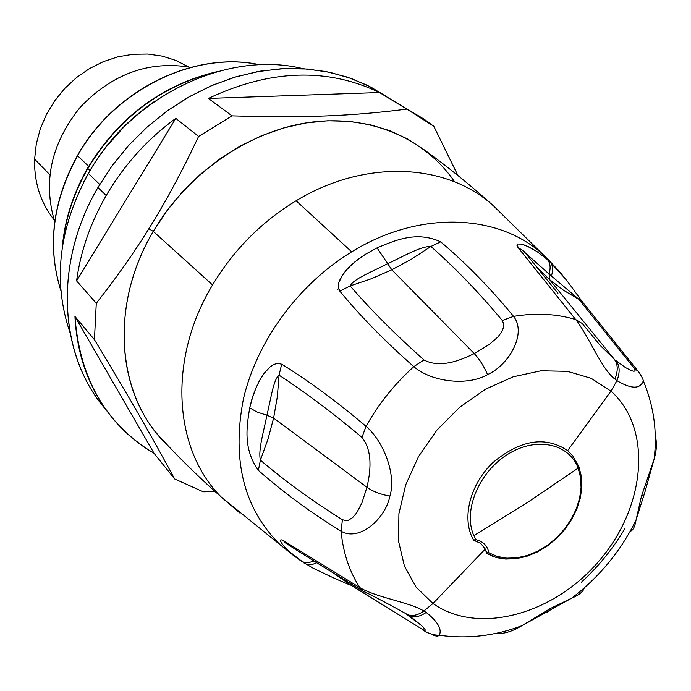 <?xml version="1.0" encoding="UTF-8"?>
<svg xmlns="http://www.w3.org/2000/svg" width="691" height="691" viewBox="0 0 691 691"><rect width="100%" height="100%" fill="white"/><g stroke="black" fill="none" stroke-linecap="round" stroke-linejoin="round"><path stroke-width="1.04" d="M34.61 159.137C34.084 182.476 40.553 202.67 54.036 219.703C40.553 202.67 34.084 182.476 34.61 159.137L49.804 174.711L34.61 159.137L36.303 143.944L40.277 128.915L46.444 114.421L54.667 100.826L64.738 88.457L76.425 77.634L89.433 68.616L103.434 61.611L118.075 56.792L133.018 54.261L147.874 54.045L162.307 56.144L175.972 60.471L188.565 66.906L175.972 60.471L162.307 56.144L147.874 54.045L133.018 54.261L118.075 56.792L103.434 61.611L89.433 68.616L76.425 77.634L64.738 88.457L54.667 100.826L46.444 114.421L40.277 128.915L36.303 143.944L34.61 159.137M337.925 289.348L338.486 288.415L337.925 289.348M259.868 64.807C194.802 50.564 114.525 89.493 77.582 155.725L77.582 155.725C52.646 201.496 47.074 246.445 60.86 290.591C47.074 246.445 52.646 201.496 77.582 155.725C114.525 89.493 194.802 50.564 259.868 64.807M88.664 166.341L77.582 155.725L88.664 166.341M89.96 170.504L87.826 168.457C118.273 118.386 160.39 86.401 214.158 72.495C160.39 86.401 118.273 118.386 87.826 168.457L89.96 170.504M62.743 244.389C65.585 218.088 73.946 192.78 87.826 168.457C73.946 192.78 65.585 218.088 62.743 244.389M121.391 129.718L107.736 145.231L121.391 129.718M303.142 68.72C228.116 49.89 132.171 95.099 88.388 173.51C58.605 228.315 52.516 281.453 70.119 332.924C52.516 281.453 58.605 228.315 88.388 173.51L99.72 184.471L88.388 173.51C132.171 95.099 228.116 49.89 303.142 68.72M389.517 98.606L371.292 87.325L351.374 78.515L330.022 72.365L307.538 69.031L284.226 68.59L260.447 71.121L236.572 76.623L212.975 85.045L190.051 96.291L168.163 110.189L147.684 126.539L128.949 145.084L112.279 165.512L97.941 187.494C53.285 263.202 58.899 355.701 105.533 409.227M454.626 181.837C424.74 138.01 369.089 113.834 308.523 122.54C248.043 131.402 187.097 173.717 153.298 231.399L148.85 228.764C165.564 202.118 182.139 171.342 198.585 136.429C182.139 171.342 165.564 202.118 148.85 228.764C133.855 252.984 116.33 277.825 96.274 303.271L76.58 280.866L175.799 118.36L76.58 280.866C80.571 251.394 90.443 222.951 106.189 195.527C124.069 164.976 147.269 139.254 175.799 118.36L198.585 136.429L232.029 115.863C306.044 118.04 351.754 116.079 406.852 109.109L433.818 126.298L424.093 119.18L379.497 92.534C327.128 67.433 270.095 69.394 208.397 98.424L232.029 115.863L198.585 136.429L175.799 118.36C147.269 139.254 124.069 164.976 106.189 195.527L97.941 187.494L112.028 165.866L128.371 145.723L146.717 127.403L166.764 111.191L188.202 97.336L210.686 86.029L233.843 77.444L257.311 71.674L280.736 68.78L303.755 68.754L326.04 71.553L347.271 77.09L367.171 85.226L385.483 95.799M107.226 411.378L99.357 401.402C58.182 347.228 55.53 259.557 97.941 187.494L106.189 195.527C90.443 222.951 80.571 251.394 76.58 280.866L96.274 303.271L94.434 339.67L74.939 316.443C76.874 353.006 87.636 384.645 107.226 411.378C120.13 428.714 135.73 442.681 154.033 453.279L174.624 478.941L203.258 491.793L215.186 491.655L203.258 491.793L174.624 478.941L154.033 453.279C106.034 424.542 79.672 378.936 74.939 316.443L154.033 453.279L74.939 316.443L94.434 339.67C131.074 400.391 151.856 436.626 174.624 478.941C151.856 436.626 131.074 400.391 94.434 339.67L96.274 303.271C116.33 277.825 133.855 252.984 148.85 228.764L153.298 231.399C108.288 306.562 117.245 398.534 167.922 445.6L157.816 434.691C115.743 385.69 111.795 300.974 153.298 231.399L166.842 210.859L182.554 191.77L200.183 174.443L219.418 159.189L239.941 146.233L261.397 135.79L283.422 128.008L305.664 122.981L327.75 120.761L349.335 121.348L370.082 124.674L389.689 130.651L407.889 139.133L424.421 149.947C447.466 166.531 470.536 185.223 493.642 206.013C447.181 163.102 365.228 158.68 296.119 200.77C261.578 221.759 233.722 249.822 212.552 284.942L153.298 231.399L212.552 284.942C167.421 359.475 173.622 449.694 221.189 497.002L239.907 513.067L221.163 496.976C173.622 449.66 167.429 359.458 212.552 284.942C233.722 249.822 261.578 221.759 296.119 200.77L351.702 251.826C298.434 284.251 256.758 341.207 243.379 399.122C231.606 460.37 243.906 508.956 280.287 544.879L294.418 556.229L280.218 544.819C243.88 508.878 231.606 460.292 243.396 399.07C256.784 341.173 298.452 284.243 351.702 251.826L296.119 200.77C365.211 158.688 447.146 163.102 493.616 205.987L544.551 256.007C500.31 213.588 419.955 209.615 351.702 251.826C419.955 209.615 500.31 213.588 544.551 256.007L553.94 265.698L547.816 259.142M433.818 126.298L457.917 175.514L433.818 126.298M208.397 98.424L379.497 92.534L406.852 109.109C351.754 116.079 306.044 118.04 232.029 115.863L208.397 98.424C270.095 69.394 327.128 67.433 379.497 92.534L208.397 98.424M494.834 207.084L493.642 206.013M295.498 556.972L297.251 558.129M641.429 496.337L654.101 459.204L641.429 496.337L643.995 495.11L641.429 496.337L636.048 520.081L641.429 496.337M645.204 491.042L643.995 495.11L645.204 491.042M630.157 531.336C632.956 530.55 634.917 526.792 636.048 520.064C634.908 526.801 632.947 530.55 630.157 531.336M430.994 633.949L431.789 634.096L430.994 633.949C435.028 636.238 437.8 636.661 439.303 635.236C442.145 629.181 437.774 621.589 426.2 612.442C420.275 616.502 414.816 617.702 409.815 616.044L405.764 613.772L421.294 625.364C426.105 630.132 426.52 631.496 422.538 629.466L349.275 584.076L333.874 573.349L349.275 584.076L422.538 629.466C426.528 631.496 426.114 630.132 421.294 625.364L407.69 615.007M581.235 582.349C598.466 566.542 613.003 548.671 624.828 528.727M565.92 279.432L544.551 256.007L565.894 279.397M349.896 584.707L351.106 585.26M550.217 608.564L571.664 598.164C579.11 595.037 583.29 591.643 584.197 587.972C583.282 591.643 579.11 595.037 571.682 598.156L550.217 608.564L549.95 610.602L550.217 608.564L521.714 625.778L550.217 608.564M546.814 612.338L549.95 610.602L546.814 612.338M495.525 633.414C503.264 634.208 511.988 631.669 521.714 625.778C511.988 631.669 503.264 634.208 495.525 633.414M405.764 613.772L409.815 616.044C414.816 617.702 420.275 616.502 426.2 612.442L423.894 611.017C418.176 615.05 412.89 616.329 408.044 614.852C412.89 616.329 418.176 615.05 423.894 611.017L426.2 612.442C437.766 621.58 442.136 629.173 439.312 635.236C467.28 639.149 494.747 635.996 521.714 625.778L571.664 598.164C599.339 577.097 620.794 551.072 636.048 520.081L644.962 491.854L654.101 459.204C656.744 450.161 657.115 442.447 655.206 436.047M485.289 549.043L486.974 553.534L495.758 557.326L505.562 559.045L499.861 558.319L493.132 556.445L486.974 553.534L488.891 552.817L497.356 556.48L506.797 558.164L516.877 557.827L527.242 555.504L537.529 551.28L547.384 545.311L556.48 537.814L564.504 529.047L571.181 519.304L576.277 508.913L579.619 498.237L581.071 487.639L580.587 477.481L578.142 468.127C568.9 443.104 535.585 436.263 507.09 454.721C478.448 472.799 462.884 511.314 473.845 535.655L475.857 539.636L474.803 540.63L473.542 539.991L474.803 540.63L475.857 539.636L473.542 539.991L475.857 539.636C483.173 541.407 487.518 545.804 488.891 552.817L486.861 553.465L486.438 552.757L488.891 552.817L486.438 552.757L485.289 549.043L432.981 603.485L485.289 549.043L480.694 543.385L474.7 540.638M567.648 450.61C545.449 435.771 520.617 439.701 493.141 462.4C469.733 484.426 461.225 519.148 473.542 539.991C461.225 519.148 469.733 484.426 493.141 462.4C520.617 439.701 545.449 435.771 567.648 450.61L610.948 391.141L567.648 450.61L572.735 455.801L578.79 466.425L578.142 468.127L578.79 466.425L579.222 467.591M366.29 592.982L362.62 590.796L359.89 587.652C376.82 597.732 409.867 602.241 423.894 611.017L432.981 603.485L416.189 587.272L404.46 566.205L398.552 541.26L398.914 513.681L405.669 484.918L418.53 456.552L436.85 430.173L459.636 407.284L485.583 389.163L513.232 376.794L541.027 370.782L567.458 371.343L591.159 378.305L610.948 391.141C652.753 428.178 645.86 505.993 599.987 559.865C554.692 614.213 478.276 635.755 432.981 603.485C478.276 635.755 554.692 614.213 599.987 559.865C645.86 505.993 652.753 428.178 610.948 391.141L616.933 380.672C631.488 389.223 640.281 389.283 643.321 380.845C640.289 389.283 631.488 389.223 616.933 380.672C620.147 372.475 619.836 365.807 616.001 360.693L625.398 367.508L631.203 370.575L633.863 371.3L635.141 370.842L633.993 367.992L578.609 299.065L551.392 275.985C553.344 269.948 552.912 265.275 550.088 261.967C552.912 265.275 553.344 269.948 551.392 275.985L549.069 273.99C550.882 267.771 550.312 262.951 547.358 259.514L550.088 261.967L547.358 259.514C550.312 262.951 550.882 267.771 549.069 273.99L578.609 299.065L576.406 297.933L563.606 290.315L549.63 279.682L549.069 273.99L525.177 252.776L549.069 273.99L549.63 279.682L537.296 267.745M354.854 587.661L422.538 629.466M303.893 562.923L306.588 564.236L309.456 564.642L313.412 564.072L316.737 562.759L313.412 564.072L309.456 564.642L306.588 564.236L303.893 562.923M302.71 561.947L288.467 550.908C294.902 556.471 299.652 560.151 302.71 561.947L308.039 562.759L314.111 561.118L308.039 562.759L302.71 561.947L313.446 568.391L334.98 578.566L350.372 585.139L349.275 584.076M366.93 487.259L273.619 418.081L277.341 396.651L279.06 375.17C305.336 392.333 332.967 413.071 361.963 437.377C370.626 448.304 372.285 464.931 366.93 487.259L361.859 503.1L356.677 512.877L352.652 517.585L348.394 520.245L346.286 520.686L342.399 519.71C312.626 501.165 285.288 481.316 260.403 460.171C257.898 449.936 264.195 429.966 266.881 415.239C270.509 401.177 273.351 379.212 279.06 375.17L277.341 396.643L273.619 418.081L266.881 415.239L273.619 418.081L267.953 439.303L260.403 460.171L267.944 439.303L273.619 418.081L366.93 487.259C372.846 491.448 380.499 494.402 389.888 496.129C385.811 518.164 359.484 542.141 341.095 531.18L342.399 519.71L346.286 520.686L348.394 520.245L352.652 517.585L356.677 512.877L361.859 503.1L366.93 487.259C372.285 464.931 370.626 448.304 361.963 437.377L366.04 426.321C383.902 441.609 396.479 475.045 389.888 496.129C380.499 494.402 372.846 491.448 366.93 487.259M474.233 353.55L391.806 269.801L411.75 258.987L430.908 246.462C455.576 268.272 479.373 292.949 502.288 320.486L503.869 324.373L503.765 326.696L501.839 331.758L497.865 337.027L489.064 344.636L474.233 353.55C452.916 364.39 436.168 366.515 423.972 359.942C395.606 334.694 370.989 310.017 350.121 285.919C353.222 278.879 374.41 270.725 387.686 263.625C401.791 257.354 420.422 246.117 430.908 246.462L411.75 258.987L391.806 269.801L387.686 263.625L391.806 269.801L371.214 278.801L350.121 285.919L371.214 278.801L391.806 269.801L474.233 353.55L489.064 344.636L497.865 337.027L501.839 331.758L503.774 326.696L503.869 324.373L502.288 320.486L513.551 316.374C527.224 333.494 508.74 365.254 487.552 374.6C483.726 365.885 479.286 358.871 474.233 353.55C479.286 358.871 483.726 365.885 487.552 374.6C467.781 386.234 431.607 382.097 413.814 366.645L423.972 359.942C436.168 366.515 452.916 364.39 474.233 353.55M547.756 259.082L553.906 265.664C563.087 274.707 574.912 291.516 574.636 291.196L582.383 301.846L578.609 299.065L582.418 301.898M283.172 540.448L359.89 587.652C349.361 571.509 343.099 552.688 341.095 531.18C310.976 512.713 283.405 492.441 258.374 470.364C242.714 448.39 246.851 425.984 249.71 407.845L252.984 395.822L255.929 388.014L259.609 380.421L264.204 373.235L270.043 366.956L273.584 364.563L277.592 363.293L281.686 364.2C308.575 380.758 336.69 401.462 366.04 426.321L361.963 437.377C332.967 413.071 305.336 392.333 279.06 375.17L281.686 364.2L277.592 363.293L273.584 364.563L270.043 366.956L264.204 373.235L259.609 380.421L255.929 388.014L251.74 399.795L249.71 407.845L257.043 412.026L266.881 415.239L257.043 412.026L249.71 407.845C246.851 425.984 242.714 448.39 258.374 470.364L260.403 460.171C285.288 481.316 312.626 501.165 342.399 519.71L341.095 531.18C359.484 542.141 385.803 518.164 389.888 496.129C396.487 475.045 383.902 441.609 366.04 426.321C378.582 403.976 394.509 384.084 413.814 366.645C384.87 341.173 360.21 316.003 339.825 291.144L338.279 287.033L338.815 282.559L340.525 278.343L345.621 270.889L351.823 264.506L358.603 258.961L365.755 254.098L377.044 247.879C394.388 240.71 416.336 230.5 440.737 241.867C466.365 263.608 490.636 288.449 513.551 316.374C535.905 312.721 556.626 313.792 575.733 319.588C589.043 336.465 601.386 368.959 614.86 379.039L616.933 380.672L610.948 391.141L591.159 378.305L567.458 371.343L541.027 370.782L513.232 376.794L485.583 389.163L459.636 407.284L436.85 430.173L418.53 456.552L405.669 484.918L398.914 513.681L398.552 541.26L404.46 566.205L416.189 587.272L432.981 603.485L423.894 611.017C409.867 602.241 376.82 597.732 359.89 587.652L283.172 540.448C276.495 537.399 283.82 546.624 288.467 550.908C283.82 546.624 276.495 537.399 283.172 540.448L285.521 542.971L289.382 545.467M279.06 375.17C273.351 379.221 270.509 401.169 266.881 415.239C264.195 429.975 257.898 449.927 260.403 460.171M258.374 469.18L258.374 470.364C283.405 492.441 310.976 512.713 341.095 531.18C343.099 552.688 349.361 571.509 359.89 587.652M502.288 320.486C479.364 292.941 455.576 268.272 430.908 246.462L440.573 241.902M430.908 246.462C420.43 246.108 401.782 257.363 387.686 263.625L377.044 247.879L387.686 263.625C374.401 270.725 353.222 278.879 350.121 285.919C370.989 310.017 395.606 334.686 423.972 359.942M339.825 291.144C360.21 316.003 384.87 341.173 413.814 366.645C431.607 382.097 467.781 386.243 487.552 374.6C508.757 365.254 527.207 333.494 513.551 316.374C490.636 288.449 466.365 263.608 440.737 241.867C416.327 230.5 394.397 240.71 377.044 247.879L365.764 254.089L355.157 261.639L348.627 267.581L342.874 274.465L338.815 282.559L338.279 287.033L339.825 291.144L350.121 285.919M633.993 367.992L635.141 370.842L633.863 371.3L631.203 370.575L625.398 367.508L616.001 360.693C619.836 365.807 620.147 372.475 616.933 380.672L614.86 379.039C618.203 370.894 618.013 364.304 614.273 359.242L549.63 279.682L563.606 290.315L578.609 299.065L633.993 367.992L638.294 371.456L640.108 373.986M518.518 247.603L516.833 245.08L517.594 244.009L521.48 244.096L526.447 245.763L536.993 251.576L547.358 259.514L536.993 251.576L529.056 246.963L521.489 244.096L517.594 244.009L516.833 245.08L517.939 247.361L575.733 319.588C556.626 313.792 535.905 312.721 513.551 316.374M413.814 366.645C394.509 384.084 378.582 403.976 366.04 426.321C336.69 401.471 308.575 380.758 281.686 364.2M280.218 544.819L300.913 560.937M575.733 319.588L582.219 323.5L600.142 345.396L614.273 359.242C618.013 364.304 618.203 370.894 614.86 379.039C601.386 368.959 589.052 336.465 575.733 319.588L517.939 247.361L524.149 251.567L525.333 253.018M537.287 267.737L549.63 279.682L614.273 359.242L600.142 345.396L583.074 324.545M572.735 455.801L578.79 466.425M578.142 468.127L580.587 477.481L581.071 487.639L579.619 498.237L576.277 508.913L571.181 519.304L564.504 529.047L556.48 537.814L547.384 545.311L537.529 551.28L527.242 555.504L516.877 557.827L506.797 558.164L497.356 556.48L488.891 552.817C487.518 545.804 483.173 541.407 475.857 539.636L473.845 535.655L527.319 502.59L578.142 468.127L527.319 502.59L473.845 535.655C462.884 511.314 478.448 472.799 507.09 454.721C535.585 436.263 568.9 443.104 578.142 468.127M54.727 221.768C42.704 181.526 51.229 143.322 80.303 107.165C112.469 73.695 149.265 60.419 190.716 67.338C149.265 60.419 112.469 73.695 80.303 107.165C51.229 143.322 42.704 181.526 54.727 221.768M259.98 64.799C194.707 50.417 114.447 89.303 77.478 155.501M77.444 155.561C52.481 201.366 46.962 246.419 60.877 290.73M217.25 71.605C162.074 84.76 118.878 116.909 87.662 168.06M87.602 168.172C73.073 193.661 64.608 220.187 62.225 247.767M154.784 101.266C127.8 119.647 106.034 142.994 89.493 171.308M89.433 171.42L83.551 182.346M157.816 434.691C176.784 455.628 197.911 476.401 221.189 497.002M221.163 496.976L280.287 544.879M423.738 630.555C428.757 633.656 433.948 635.219 439.303 635.236M409.815 616.044L421.294 625.364M582.383 301.846L638.303 371.456C641.455 376.042 643.131 379.169 643.321 380.836C653.867 406.109 657.461 432.229 654.101 459.204M408.044 614.852C392.117 605.903 376.975 597.888 362.62 590.796C333.304 573.185 307.607 557.24 285.521 542.971L290.03 545.873M525.531 253.269L557.939 293.286M473.853 540.336L480.694 543.385M486.861 553.465L495.931 557.335L505.691 559.054L516.065 558.708L526.697 556.341L537.235 552.049L547.332 545.968L556.652 538.315L564.867 529.358L571.699 519.399L576.925 508.766L580.362 497.831L581.874 486.948L581.399 476.488L578.937 466.814"/></g></svg>
